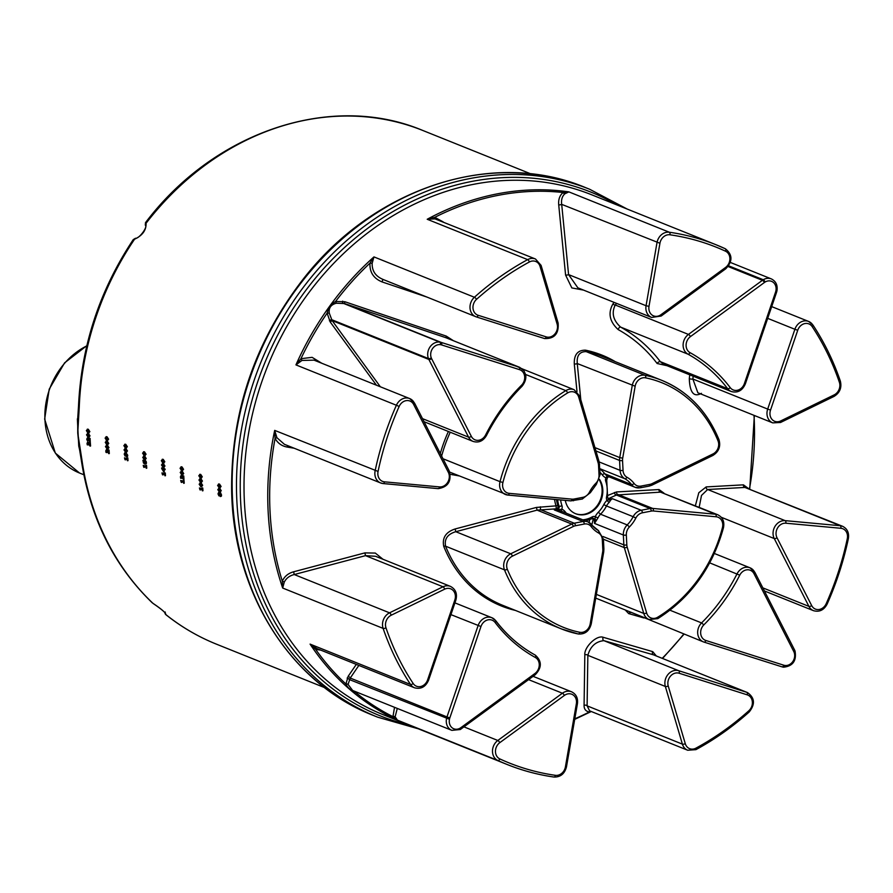 <?xml version="1.0" encoding="UTF-8"?>
<svg xmlns="http://www.w3.org/2000/svg" width="893" height="893" viewBox="0 0 893 893"><rect width="100%" height="100%" fill="white"/><g stroke="black" fill="none" stroke-linecap="round" stroke-linejoin="round"><path stroke-width="1.34" d="M599.449 479.318A21.856 18.485 -68.1 0 1 598.332 505.36A21.856 18.485 -68.1 0 1 575.706 513.754A21.856 18.485 -68.1 0 1 565.28 500.381M575.349 513.609A21.856 18.485 111.9 0 0 597.428 505.326A21.856 18.485 111.9 0 0 599.259 479.854M355.57 691.662A2.188 0.558 -84.5 0 0 355.369 692.231L357.144 692.298M352.657 690.49L348.058 684.418A2.188 1.25 -5.9 0 0 345.915 684.005C347.489 687.655 350.636 690.389 355.369 692.231A278.951 236.009 -68.1 0 0 392.965 716.666L397.43 720.138L395.13 716.778L397.285 708.417M348.058 684.418L350.235 678.055A2.188 0.915 34.4 0 0 348.17 676.291L345.915 684.005A278.951 236.009 -68.1 0 1 315.675 649.39L320.877 650.16M356.307 664.403L348.17 676.291M394.527 707.312L392.965 716.666A2.188 1.429 -19.5 0 1 395.13 716.778M748.78 711.989A2.188 0.592 -131.8 0 0 749.171 712C755.378 704.22 754.797 697.734 747.419 692.544A11.654 9.856 111.9 0 0 746.827 692.332L678.758 670.732A11.654 9.856 111.9 0 0 668.098 674.36A11.654 9.856 111.9 0 0 665.352 686.46L587.851 655.328L587.103 705.85L682.397 744.137A2.188 0.793 -16.5 0 0 685.288 743.69L668.232 686.014A2.188 0.793 163.5 0 1 665.352 686.46L682.397 744.137A11.654 9.856 111.9 0 0 687.699 750.243L589.614 710.839L587.103 705.85A2.188 1.596 0.9 0 0 584.078 705.392C584.055 709.209 585.83 711.397 589.402 711.967L591.155 711.453M656.299 655.931L652.738 651.644L603.3 637.323C596.524 634.677 583.955 647.47 584.826 654.882L584.078 705.392M625.245 609.964L628.672 613.591L643.875 617.956M699.186 507.291L701.496 495.436L707.658 489.509A2.188 1.886 86.8 0 1 706.173 486.919L698.806 492.735L695.368 505.762M748.367 488.438L743.411 484.843L706.173 486.919M689.764 374.837L689.296 378.599C689.809 392.641 693.85 397.552 701.429 393.322M614.161 302.403L612.978 303.843C607.798 313.041 609.539 321.636 618.213 329.617A165.741 140.223 -68.1 0 1 657.136 363.496L667.071 365.717M660.787 316.022A2.188 0.692 -126.2 0 0 661.177 316.033A2.188 0.692 -126.2 0 0 660.965 314.704A9.466 8.015 -68.1 0 1 652.18 315.129A9.466 8.015 -68.1 0 1 648.999 306.344L646.063 305.73A11.654 9.856 111.9 0 0 651.644 317.461L577.849 287.814L568.573 274.597A2.188 0.647 -5.6 0 1 565.593 275.089L571.855 287.937L583.542 290.102M564.878 193.781L568.886 191.883L669.326 232.236A11.654 9.856 111.9 0 0 656.991 242.65L646.063 305.73L568.573 274.597L561.697 204.363C561.083 199.809 562.144 196.27 564.878 193.781A2.188 1.306 53.2 0 1 563.081 192.52C559.699 195.433 558.237 199.541 558.717 204.854L565.593 275.089M615.344 361.687A135.144 114.337 111.9 0 0 585.484 350.168C577.648 350.112 573.92 354.733 574.299 364.031L576.99 391.558M607.24 477.576L608.948 476.784M663.957 493.137L659.001 489.554L616.505 491.943L607.921 495.403M589.748 519.581L589.056 522.416M443.743 546.36A2.188 0.871 158.1 0 1 445.585 546.192A134.028 113.389 -68.1 0 0 502.714 605.32L561.63 628.996A134.028 113.389 111.9 0 0 578.128 633.952A2.188 1.15 -78.4 0 0 578.24 633.985L561.63 628.996A134.028 113.389 111.9 0 1 504.489 569.857A2.188 0.871 -21.9 0 0 507.324 569.232A9.466 8.015 -68.1 0 1 512.392 556.172A2.188 0.848 -116 0 0 510.729 553.783A11.654 9.856 111.9 0 0 504.489 569.857L445.585 546.192C444.189 538.959 447.583 534.137 455.787 531.703L537.073 510.137L556.261 508.831L556.082 505.862L536.447 507.425L455.151 528.957C445.841 532.016 442.046 537.809 443.743 546.36A135.144 114.337 111.9 0 0 515.406 610.421M450.284 474.306L459.236 475.936M522.148 368.798L511.41 364.009M443.229 221.933L434.791 217.323L427.211 219.265L434.991 218.885A2.188 0.569 100.3 0 1 434.791 217.323A278.951 236.009 -68.1 0 1 498.45 195.288A278.951 236.009 -68.1 0 1 563.081 192.52L568.886 191.883A280.078 236.958 111.9 0 0 497.446 193.826A280.078 236.958 111.9 0 0 427.211 219.265L527.651 259.629A2.188 0.815 61.6 0 1 529.393 261.973A9.466 8.015 -68.1 0 1 540.064 266.438L557.12 324.103A9.466 8.015 -68.1 0 1 554.888 333.937A9.466 8.015 -68.1 0 1 546.226 336.884L478.146 315.285A9.466 8.015 -68.1 0 1 473.011 308.398A9.466 8.015 -68.1 0 1 476.561 299.311A2.188 0.592 -131.8 0 0 474.406 297.257A11.654 9.856 111.9 0 0 470.019 308.085A11.654 9.856 111.9 0 0 475.768 316.702A11.654 9.856 111.9 0 0 476.36 316.915A2.188 1.161 -72.4 0 0 476.404 316.937A2.188 1.161 -72.4 0 0 478.146 315.285M383.052 279.431C375.585 276.328 371.946 270.959 372.158 263.301L373.955 256.905L369.992 263.122C369.49 272.086 373.475 278.337 381.958 281.875L426.776 297.023M453.41 340.702L446.232 336.081L344.877 301.734L335.567 301.488C331.069 304.245 328.256 308.141 327.128 313.164L330.22 321.993L376.455 385.218M321.759 363.239L312.103 357.345L300.952 358.685L295.94 364.891L301.99 360.426L314.057 360.147L409.686 398.568A11.654 9.856 111.9 0 0 396.392 405.255L399.149 406.46A9.466 8.015 -68.1 0 1 406.393 400.611A9.466 8.015 -68.1 0 1 413.671 404.518L448.342 472.352A9.466 8.015 -68.1 0 1 447.706 482.287A9.466 8.015 -68.1 0 1 439.49 486.908A2.188 1.127 95.3 0 1 438.206 488.65A2.188 1.127 95.3 0 1 438.039 488.616L383.343 483.559M540.801 265.121A2.188 0.793 163.5 0 1 541.08 265.377L535.487 259.003A11.654 9.856 111.9 0 0 527.651 259.629A280.078 236.958 111.9 0 0 474.406 297.257L373.955 256.905A280.078 236.958 111.9 0 0 295.94 364.891L396.392 405.255A280.078 236.958 111.9 0 0 375.138 470.734A11.654 9.856 111.9 0 0 380.63 482.957L284.398 444.301L276.908 437.693L275.089 438.385C277.723 443.207 281.797 446.109 287.3 447.08L294.188 448.23M293.618 571.799C288.238 573.273 284.465 576.387 282.311 581.153L282.679 588.04L284.231 582.236C286.173 578.262 289.511 575.706 294.255 574.545L293.618 571.799L364.88 552.89L375.306 553.08L382.997 559.275M446.232 336.081L445.953 337.733L446.746 338.023M380.34 386.781L332.118 320.587L330.22 321.993M329.417 320.799L331.392 319.56L428.461 358.562A11.654 9.856 111.9 0 0 428.863 359.455L332.118 320.587L329.249 313.052L327.128 313.164A278.951 236.009 -68.1 0 0 300.952 358.685L301.99 360.426M329.249 313.052C328.624 307.851 330.99 304.58 336.348 303.229L335.567 301.488A278.951 236.009 -68.1 0 1 369.992 263.122L372.158 263.301M336.348 303.229L344.452 303.542L344.877 301.734M728.632 265.824L763.269 279.743A11.654 9.856 111.9 0 0 762.421 280.313L688.447 334.417A11.654 9.856 111.9 0 0 683.112 344.798A11.654 9.856 111.9 0 0 687.978 354.164A168.989 142.98 -68.1 0 1 727.661 388.712A11.654 9.856 111.9 0 0 731.322 391.536L663.532 364.299L660.318 361.654A2.188 1.038 -37.3 0 0 657.136 363.496M775.894 290.85L776.955 290.861C777.814 285.213 775.928 281.228 771.318 278.895A11.308 9.566 111.9 0 0 763.269 279.743A2.188 0.77 58.9 0 1 765.089 282.043A9.12 7.713 -68.1 0 1 773.293 282.367A9.12 7.713 -68.1 0 1 775.894 290.85A9.466 8.015 -68.1 0 1 775.526 292.201L744.394 383.577A9.466 8.015 -68.1 0 1 737.897 390.129A9.466 8.015 -68.1 0 1 730.24 387.651A2.188 1.038 -37.3 0 1 727.661 388.712L660.318 361.654A168.989 142.98 111.9 0 0 620.624 327.106C613.134 320.297 611.337 312.93 615.255 305.004A2.188 1.406 39.5 0 1 612.978 303.843M630.625 612.631A2.188 1.831 -74.2 0 0 628.672 613.591M794.323 649.791A2.188 0.938 152.9 0 1 794.591 650.026L754.886 572.324A2.188 0.938 152.9 0 0 754.618 572.1A11.654 9.856 111.9 0 0 750.031 567.814A11.654 9.856 111.9 0 0 737.038 573.853A168.989 142.98 -68.1 0 1 701.585 622.923A11.654 9.856 111.9 0 0 703.45 641.9L629.063 611.504M566.385 513.241A26.946 22.805 -68.1 0 1 565.414 512.057A13.841 11.709 111.9 0 0 561.809 509.077A2.188 1.161 -63.6 0 0 561.809 511.399M557.623 499.667A29.134 24.647 111.9 0 0 559.096 506.208A2.188 0.837 -19.6 0 0 561.954 505.65A4.376 3.695 111.9 0 1 561.809 509.077L557.946 510.193L561.965 511.488M540.377 506.8L540.533 509.68L574.232 523.209L583.118 521.49A2.188 1.027 79.1 0 1 584.301 524.035A9.466 8.015 -68.1 0 1 591.244 526.658A2.188 1.038 142.4 0 0 591.903 524.883A2.188 1.038 142.4 0 0 591.657 524.716A11.654 9.856 111.9 0 0 588.029 521.936A11.654 9.856 111.9 0 0 583.118 521.49L554.296 509.914L557.433 509.3L556.261 508.831A2.188 1.853 111.9 0 0 557.935 505.739L559.096 506.208A2.188 1.853 -68.1 0 1 557.433 509.3A2.188 1.027 79.1 0 1 557.935 509.736L554.296 509.914L557.946 510.193M561.317 511.198L588.029 521.936L598.388 530.542A2.188 1.161 119.2 0 1 598.399 532.887A9.466 8.015 -68.1 0 1 602.306 539.707L602.808 549.597A9.466 8.015 -68.1 0 1 602.663 551.93L590.195 623.894A9.466 8.015 -68.1 0 1 579.758 632.277A131.84 111.547 -68.1 0 1 507.324 569.232M600.029 472.397A26.946 22.805 -68.1 0 1 602.284 474.897A13.841 11.709 111.9 0 0 605.889 477.878A2.188 1.161 116.4 0 1 607.899 476.337A11.654 9.856 -68.1 0 1 604.862 473.826A29.134 24.647 111.9 0 0 599.85 469.059M606.436 479.876A2.188 0.837 160.4 0 1 606.715 480.133A2.188 0.837 160.4 0 1 605.744 481.305A4.376 3.695 111.9 0 1 605.889 477.878L608.591 476.75A2.188 1.853 89 0 1 608.624 476.728M609.484 476.728L607.899 476.337L609.484 476.728M603.791 504.634A26.946 22.805 -68.1 0 1 598.299 512.247L600.543 514.212A29.134 24.647 111.9 0 0 606.492 505.974L633.159 516.69A11.654 9.856 111.9 0 1 641.207 510.26A2.188 1.027 79.1 0 1 642.402 512.805L651.287 511.086A2.188 1.027 79.1 0 0 650.104 508.541L616.416 495.012L660.485 492.132L715.438 514.212A2.188 1.127 95.3 0 1 716.153 516.779A9.466 8.015 -68.1 0 1 722.426 527.651L723.464 527.763C724.669 521.679 722.783 517.348 717.805 514.781A11.654 9.856 111.9 0 0 715.438 514.212L652.649 508.418A11.654 9.856 111.9 0 0 650.104 508.541L641.207 510.26L612.386 498.685L609.249 499.287A2.188 1.027 -100.9 0 1 609.752 499.723A2.188 1.585 -132 0 0 610.745 499.98L612.386 498.685L607.028 500.337A13.841 11.709 111.9 0 0 603.791 504.634L606.492 505.974A11.654 9.856 -68.1 0 1 609.216 502.357A2.188 0.569 47 0 1 607.028 500.337A4.376 3.695 111.9 0 1 606.537 497.033L607.597 497.077L608.289 499.187A2.188 1.853 -68.1 0 1 608.3 499.198L608.289 499.187A2.188 1.853 -68.1 0 0 609.249 499.287L608.077 498.819L616.416 495.012A2.188 1.786 65.2 0 1 614.451 492.478M609.216 502.357L610.745 499.98M598.299 512.247A13.841 11.709 111.9 0 0 595.218 516.69L597.953 517.94A11.654 9.856 -68.1 0 1 600.543 514.212L627.21 524.917A11.654 9.856 111.9 0 0 623.347 534.996L594.515 523.41L597.953 517.94M591.769 518.386A2.188 0.804 -119.1 0 0 592.159 518.398A2.188 0.804 -119.1 0 0 592.182 516.913A4.376 3.695 111.9 0 1 595.218 516.69L595.039 520.072A2.188 1.083 -153.7 0 1 595.709 520.798M595.039 520.072L594.515 523.41L594.347 519.916A2.188 0.558 -2.9 0 0 595.039 520.072M591.836 524.794L593.175 519.447A2.188 1.853 111.9 0 0 592.684 518.197M382.26 279.129L476.404 316.937L544.484 338.536A2.188 1.161 -72.4 0 0 546.226 336.884M315.854 648.151L414.553 687.8A11.654 9.856 111.9 0 1 410.534 684.473A2.188 1.005 -33.5 0 0 413.18 683.502A277.89 235.105 -68.1 0 1 385.988 627.857A9.466 8.015 -68.1 0 1 391.212 615.221A2.188 0.848 -116 0 0 389.549 612.832A11.654 9.856 111.9 0 0 383.119 628.393A2.188 0.837 -18.9 0 0 385.988 627.857M316.58 648.407L310.083 644.11L315.675 649.39A2.188 0.592 -71.7 0 1 316.479 648.396M743.411 484.843A2.188 1.886 86.8 0 0 744.896 487.433L840.19 525.72L785.148 520.641L707.658 489.509L744.896 487.433L842.568 526.29A11.654 9.856 111.9 0 0 840.19 525.72A2.188 1.127 95.3 0 1 840.905 528.288A9.466 8.015 -68.1 0 1 847.29 538.68A277.89 235.105 -68.1 0 1 826.204 603.657A9.466 8.015 -68.1 0 1 818.959 609.517A9.466 8.015 -68.1 0 1 811.681 605.599A2.188 0.938 152.9 0 1 808.924 606.392A11.654 9.856 111.9 0 0 813.501 610.678C819.394 612.297 823.938 610.109 827.119 604.115L826.204 603.657M780.181 422.467A2.188 0.848 -116 0 0 780.56 422.478A2.188 0.848 -116 0 0 780.683 420.949A9.466 8.015 -68.1 0 1 772.155 419.565A9.466 8.015 -68.1 0 1 770.536 410.077L767.69 409.083A11.654 9.856 111.9 0 0 772.758 422.88L697.868 392.786L692.856 379.012A2.188 0.614 7 0 1 689.296 378.599M648.999 306.344L659.938 243.264L561.697 204.363A2.188 0.647 -5.6 0 1 558.717 204.854M434.991 218.885L535.487 259.003M383.008 279.431L381.958 281.875M287.591 445.585L287.3 447.08M276.908 437.693L274.687 430.381L275.089 438.385A278.951 236.009 -68.1 0 0 282.311 581.153A2.188 0.759 21.1 0 1 284.231 582.236M455.798 600.319L454.816 600.051L427.624 679.841L428.607 680.12L455.798 600.319C457.529 593.867 455.743 589.213 450.44 586.377A11.654 9.856 111.9 0 0 443.017 586.779L389.549 612.832L294.255 574.545L365.527 555.647L364.88 552.89M391.212 615.221L444.669 589.168A2.188 0.848 64 0 0 443.017 586.779L365.527 555.647L375.551 556.283L450.44 586.377M536.447 507.425L537.073 510.137L571.721 524.057A2.188 0.848 64 0 1 573.373 526.446A9.466 8.015 -68.1 0 1 575.416 525.754A2.188 1.027 79.1 0 0 574.232 523.209A11.654 9.856 111.9 0 0 571.721 524.057L510.729 553.783L455.787 531.703L455.151 528.957M554.586 499.388A30.262 25.596 111.9 0 0 556.082 505.862A2.188 0.837 160.4 0 1 557.935 505.739A29.134 24.647 -68.1 0 1 556.495 499.567M452.684 473.301L452.405 474.786M580.807 399.785L577.269 363.551A2.188 0.647 -5.6 0 1 574.299 364.031M622.689 458.187L619.742 457.584A11.654 9.856 111.9 0 0 619.575 460.453A2.188 0.558 -2.9 0 0 622.544 460.52A9.466 8.015 -68.1 0 1 622.689 458.187L635.157 386.234L577.269 363.551C576.588 355.57 579.557 351.596 586.154 351.619A2.188 1.15 101.6 0 1 585.484 350.168M651.287 511.086A9.466 8.015 -68.1 0 1 653.352 510.986A2.188 1.127 95.3 0 0 652.649 508.418L618.001 494.488A2.188 1.886 86.8 0 1 616.505 491.943M717.805 514.781L660.485 492.132A2.188 1.886 86.8 0 1 659.001 489.554M585.629 520.965L593.265 518.253A2.188 1.853 -68.1 0 1 594.347 519.916L593.175 519.447A2.188 1.362 14 0 0 591.847 518.565M590.407 711.152A2.188 1.619 -85 0 0 589.402 711.967A278.951 236.009 -68.1 0 1 574.813 718.798M668.232 686.014A9.466 8.015 -68.1 0 1 670.464 676.18A9.466 8.015 -68.1 0 1 679.126 673.233A2.188 1.161 107.6 0 0 678.758 670.732L603.914 640.661C595.743 641.498 590.385 646.387 587.851 655.328A2.188 1.596 0.9 0 0 584.826 654.882M679.126 673.233L747.207 694.832A2.188 1.161 107.6 0 0 746.827 692.332L653.531 654.848L603.914 640.661A2.188 1.764 106.2 0 1 603.3 637.323M747.419 692.544L653.531 654.848A2.188 1.842 105.8 0 1 652.738 651.644M219.946 485.502L220.002 487.187L217.914 485.513L218.182 484.799L219.946 485.502M218.372 484.765L219.064 484.944M218.696 484.709L218.752 486.384L220.504 487.087M217.591 485.379L219.031 484.173L220.593 486.585L219.165 487.79L217.591 485.379M218.495 484.028L219.544 484.095L221.107 486.495L219.678 487.701M220.225 487.857L219.165 487.79M218.718 483.95L219.544 484.095M220.113 489.744L220.191 491.418L218.104 489.744L218.361 489.04L220.113 489.744M218.517 489.007L219.232 489.185M218.863 488.94L218.952 490.614L220.705 491.317M217.78 489.621L219.198 488.415L220.783 490.826L219.377 492.032L217.78 489.621M218.651 488.27L219.7 488.326L221.285 490.726L219.879 491.92M220.437 492.076L219.377 492.032M218.874 488.181L219.7 488.326M201.963 488.002L202.454 490.86L202.086 489.721L200.155 488.951L199.965 489.866L199.44 487.958L202.041 488.996L202.264 488.125M199.44 487.958L202.019 488.683M200.679 489.163A276.797 234.178 111.9 0 0 200.735 489.855L200.233 489.967M202.767 488.013A276.797 234.178 111.9 0 0 202.968 490.748L202.454 490.86M182.406 468.323L182.44 469.997L180.364 468.334L180.643 467.619L182.406 468.323M180.832 467.586L181.513 467.765M181.145 467.53L181.201 469.205L182.953 469.919M180.051 468.2L181.502 466.994L183.043 469.405L181.603 470.611L180.051 468.2M180.966 466.849L182.005 466.916L183.556 469.327L182.116 470.522M182.652 470.678L181.603 470.611M181.19 466.771L182.005 466.916M182.54 472.564L182.607 474.239L180.52 472.576L180.788 471.861L182.54 472.564M180.955 471.828L181.659 472.006M181.29 471.772L181.368 473.435L183.11 474.15M180.196 472.442L181.625 471.236L183.199 473.647L181.781 474.853L180.196 472.442M181.089 471.091L182.139 471.147L183.712 473.558L182.295 474.752M182.842 474.909L181.781 474.853M181.312 471.013L182.139 471.147M183.232 480.479L183.724 483.336L183.355 482.198L181.424 481.416L181.234 482.332L180.699 480.434L183.299 481.472L183.523 480.59M180.699 480.434L183.277 481.148M181.949 481.628A276.797 234.178 111.9 0 0 182.005 482.32L181.502 482.443M184.036 480.49A276.797 234.178 111.9 0 0 184.226 483.225L183.724 483.336M163.665 460.788L163.709 462.474L161.622 460.799L161.901 460.085L163.665 460.788M162.102 460.062L162.783 460.241M162.414 460.007L162.459 461.681L164.212 462.384M161.309 460.676L162.76 459.46L164.312 461.882L162.872 463.087L161.309 460.676M162.225 459.315L163.263 459.382L164.814 461.793L163.374 462.998M163.921 463.143L162.872 463.087M162.459 459.236L163.263 459.382M163.799 465.041L163.865 466.715L161.778 465.041L162.046 464.338L163.799 465.041M162.213 464.304L162.917 464.483M162.548 464.237L162.626 465.912L164.379 466.615M161.466 464.918L162.883 463.713L164.468 466.124L163.051 467.318L161.466 464.918M162.347 463.567L163.397 463.623L164.971 466.023L163.553 467.229M164.111 467.374L163.051 467.318M162.571 463.478L163.397 463.623M163.285 469.283A277.377 234.68 111.9 0 0 163.397 471.18L162.158 468.825L163.285 469.283M162.872 469.115L163.33 469.986M163.207 467.887L164.546 469.082L164.591 469.807L163.598 469.405L163.743 471.895L161.7 468.613L161.666 467.921L163.24 468.557L163.519 468.01M161.666 467.921L163.229 468.245M164.122 469.618A276.797 234.178 111.9 0 0 164.256 471.783L163.743 471.895M164.022 467.91A276.797 234.178 111.9 0 0 164.066 468.579L165.049 468.981A276.797 234.178 111.9 0 0 165.093 469.707L164.591 469.807M145.76 465.42L146.251 468.278L145.872 467.139L143.94 466.358L143.762 467.273L143.226 465.376L145.827 466.414L146.05 465.532M143.226 465.376L145.805 466.09M144.476 466.581A276.797 234.178 111.9 0 0 144.521 467.273L144.019 467.385M146.552 465.432A276.797 234.178 111.9 0 0 146.753 468.166L146.251 468.278M126.192 445.741L126.237 447.415L124.16 445.741L124.44 445.038L126.192 445.741M124.629 445.004L125.31 445.183M124.942 444.948L124.998 446.623L126.739 447.337M123.837 445.618L125.288 444.413L126.839 446.824L125.4 448.029L123.837 445.618M124.763 444.267L125.801 444.334L127.353 446.734L125.902 447.94M126.449 448.096L125.4 448.029M124.987 444.189L125.801 444.334M126.337 449.983L126.404 451.657L124.317 449.983L124.573 449.279L126.337 449.983M124.752 449.246L125.455 449.425M125.087 449.19L125.165 450.853L126.906 451.568M123.993 449.86L125.422 448.654L126.996 451.065L125.578 452.271L123.993 449.86M124.875 448.509L125.924 448.565L127.498 450.976L126.08 452.171M126.639 452.327L125.578 452.271M125.109 448.431L125.924 448.565M127.029 457.897L127.52 460.755L127.152 459.616L125.21 458.835L125.031 459.75L124.495 457.852L127.096 458.89L127.319 458.009M124.495 457.852L127.074 458.567M125.746 459.047A276.797 234.178 111.9 0 0 125.79 459.739L125.288 459.862M127.822 457.908A276.797 234.178 111.9 0 0 128.023 460.632L127.52 460.755M107.45 438.206L107.495 439.892L105.419 438.217L105.698 437.503L107.45 438.206M105.887 437.47L106.568 437.648M106.2 437.425L106.256 439.099L107.997 439.803M105.095 438.083L106.546 436.878L108.098 439.289L106.658 440.506L105.095 438.083M106.021 436.733L107.06 436.8L108.611 439.211L107.16 440.416M107.707 440.562L106.658 440.506M106.245 436.655L107.06 436.8M107.595 442.448L107.662 444.134L105.575 442.459L105.832 441.745L107.595 442.448M106.01 441.722L106.713 441.901M106.345 441.655L106.423 443.33L108.165 444.033M105.251 442.325L106.68 441.131L108.254 443.531L106.836 444.736L105.251 442.325M106.133 440.975L107.182 441.042L108.756 443.441L107.339 444.647M107.897 444.792L106.836 444.736M106.367 440.896L107.182 441.042M107.796 446.69L107.886 448.353L105.787 446.69L106.044 445.987L107.796 446.69M106.189 445.953L106.903 446.132M106.546 445.886L106.647 447.549L108.388 448.253M105.463 446.556L106.87 445.361L108.466 447.761L107.082 448.967L105.463 446.556M106.312 445.216L107.372 445.261L108.968 447.661L107.584 448.855M108.142 449.012L107.082 448.967M106.546 445.127L107.372 445.261M89.244 438.318L89.769 441.923L87.492 438.586L87.402 440.852L86.733 439.177L87.436 437.816L89.4 441.075L89.568 438.452M87.67 437.682L88.027 438.34M88.53 438.24L88.563 439.289M87.659 438.619L87.905 440.707A276.797 234.178 111.9 0 0 87.916 440.751L87.402 440.852M90.081 438.351A276.797 234.178 111.9 0 0 90.282 441.812L89.769 441.923M89.49 442.537L90.07 446.132L87.76 442.816L87.291 444.904L87.012 443.397L87.681 442.035L89.68 445.294L89.825 442.671M87.715 442.035L88.284 442.56M88.787 442.459L88.831 443.508M87.927 442.839L87.503 444.413M88.005 444.301L88.206 444.915M90.327 442.56A276.797 234.178 111.9 0 0 90.573 446.02L90.07 446.132M88.853 434.924L88.92 436.599L86.833 434.924L87.101 434.221L88.853 434.924M87.268 434.188L87.972 434.366M87.603 434.132L87.681 435.795L89.434 436.51M86.521 434.802L87.938 433.596L89.512 436.007L88.106 437.213L86.521 434.802M87.402 433.451L88.452 433.507L90.026 435.918L88.608 437.112M89.155 437.269L88.106 437.213M87.626 433.373L88.452 433.507M88.72 430.683L88.753 432.357L86.677 430.683L86.956 429.979L88.72 430.683M87.146 429.946L87.827 430.125M87.458 429.89L87.514 431.565L89.267 432.268M86.364 430.56L87.815 429.354L89.367 431.765L87.916 432.971L86.364 430.56M87.28 429.209L88.318 429.276L89.869 431.676L88.429 432.882M88.976 433.038L87.916 432.971M87.503 429.131L88.318 429.276M108.22 450.061L108.812 453.666L106.501 450.34L106.033 452.427L105.754 450.92L106.423 449.57L108.421 452.818L108.555 450.195M106.658 449.425L107.015 450.094M107.528 449.983L107.562 451.043M106.658 450.362L106.937 452.438A276.797 234.178 111.9 0 0 106.948 452.483L106.446 452.595M109.069 450.094A276.797 234.178 111.9 0 0 109.314 453.544L108.812 453.666M124.886 453.432L125.355 454.95L124.484 454.213L124.886 453.432L124.484 454.213L125.478 455.218M125.388 453.331L124.987 454.113M126.326 453.912L126.929 455.173L126.393 456.022L125.734 455.129L126.326 453.912L125.734 455.129M126.237 455.028L126.895 455.91M126.929 455.173L126.761 455.943M126.46 456.792L127.554 456.446L127.721 455.196L126.248 453.119L127.052 456.557L125.645 455.53L125.065 456.089L124.205 454.091L124.841 452.695L125.567 453.823L126.248 453.119L125.567 453.823M124.953 452.673L126.069 453.722M125.645 455.53L125.065 456.089M126.159 455.43L125.567 455.988L126.159 455.43M144.9 461.346L145.626 462.63L144.577 463.277L144.42 461.525L144.577 463.277M145.079 463.166L146.006 463.166M144.141 460.888L144.845 460.565L145.939 462.764L145.749 463.891L144.722 464.081L143.483 462.987L142.902 460.263L144.298 463.166L144.141 460.888L144.845 460.565L146.106 461.29L146.441 462.652L146.251 463.791L144.722 464.081M144.644 460.788L145.347 460.475L144.644 460.788M142.902 460.263L143.784 460.319A276.797 234.178 111.9 0 0 143.784 460.353L144.8 463.054M146.251 463.791L145.224 463.98L146.251 463.791M145.068 457.506L145.135 459.181L143.047 457.517L143.304 456.803L145.068 457.506M143.483 456.769L144.186 456.948M143.818 456.714L143.896 458.377L145.637 459.091M142.724 457.383L144.153 456.189L145.726 458.589L144.309 459.795L142.724 457.383M143.606 456.033L144.655 456.089L146.229 458.5L144.811 459.694M145.369 459.85L144.309 459.795M143.829 455.955L144.655 456.089M144.923 453.264L144.967 454.939L142.891 453.276L143.17 452.561L144.923 453.264M143.36 452.528L144.041 452.706M143.673 452.483L143.728 454.146L145.47 454.861M142.567 453.142L144.019 451.936L145.57 454.347L144.13 455.553L142.567 453.142M143.494 451.791L144.532 451.858L146.072 454.269L144.633 455.463M145.179 455.62L144.13 455.553M143.717 451.713L144.532 451.858M164.491 472.944L164.982 475.802L164.613 474.663L162.682 473.893L162.493 474.808L161.968 472.899L164.558 473.949L164.792 473.067M161.968 472.899L164.535 473.625M163.207 474.105A276.797 234.178 111.9 0 0 163.263 474.797L162.76 474.909M165.294 472.955A276.797 234.178 111.9 0 0 165.484 475.69L164.982 475.802M182.92 475.958L183.456 479.563L181.179 476.237L180.676 478.324L180.419 476.817L181.123 475.456L183.076 478.715L183.255 476.092M181.145 475.456L181.714 475.98M182.217 475.88L182.25 476.929M181.346 476.259L180.899 477.844M181.402 477.733L181.592 478.347M183.768 475.991A276.797 234.178 111.9 0 0 183.969 479.452L183.456 479.563M201.483 484.33L201.572 485.993L199.474 484.33L199.719 483.626L201.483 484.33M199.876 483.593L200.59 483.772M200.222 483.526L200.333 485.189L202.075 485.892M199.15 484.196L200.545 483.001L202.153 485.412L200.758 486.607L199.15 484.196M199.999 482.856L201.059 482.901L202.655 485.301L201.271 486.495M201.829 486.652L200.758 486.607M200.222 482.767L201.059 482.901M201.282 480.088L201.349 481.774L199.251 480.099L199.519 479.385L201.282 480.088M199.697 479.362L200.389 479.541M200.021 479.295L200.099 480.97L201.851 481.673M198.938 479.965L200.367 478.771L201.941 481.171L200.523 482.376L198.938 479.965M199.82 478.626L200.869 478.681L202.443 481.081L201.025 482.287M201.584 482.432L200.523 482.376M200.043 478.536L200.869 478.681M201.137 475.846L201.182 477.532L199.106 475.857L199.373 475.143L201.137 475.846M199.574 475.109L200.255 475.288M199.887 475.065L199.932 476.739L201.684 477.442M198.782 475.723L200.233 474.518L201.785 476.929L200.345 478.146L198.782 475.723M199.697 474.373L200.735 474.44L202.287 476.851L200.847 478.056M201.394 478.201L200.345 478.146M199.932 474.295L200.735 474.44M218.696 493.193L219.176 494.7L218.305 493.963L218.696 493.193L218.305 493.963L219.298 494.968M219.198 493.081L218.807 493.862M220.136 493.662L220.738 494.934L220.214 495.771L219.555 494.878L220.136 493.662L219.555 494.878M220.058 494.767L220.716 495.66M220.738 494.934L220.582 495.693M218.763 492.423L219.879 493.472L220.549 492.769L221.029 495.057L220.292 496.541L219.488 495.291L218.885 495.849L218.015 493.851L218.64 492.445L219.377 493.583L220.046 492.88L219.388 493.572M219.477 495.291L218.885 495.849M219.89 493.483L220.549 492.769L221.531 494.945L221.375 496.195L220.292 496.541M219.979 495.18L219.399 495.738L219.979 495.18M221.375 496.195L220.794 496.43L221.375 496.195M133.57 240.429L134.542 239.235C142.5 235.495 146.34 230.171 146.072 223.261L145.883 223.395M324.572 687.61L216.396 644.143C198.134 636.787 181.212 626.908 165.651 614.496L165.897 614.607C165.73 612.743 161.421 608.993 152.982 603.355A276.797 234.178 -68.1 0 1 81.966 460.152L77.747 433.06L79.265 406.862A276.797 234.178 -68.1 0 1 134.542 239.235A2.188 1.563 -102.9 0 1 135.513 238.275L135.513 238.275A2.188 1.563 -102.9 0 1 135.535 238.264L133.269 239.581C99.536 290.459 81.285 346.004 78.506 406.215A5.827 1.206 2.2 0 0 79.265 406.862M216.396 644.143A276.797 234.178 -68.1 0 1 165.897 614.607A2.188 2.154 -102.3 0 1 164.959 612.777M153.406 603.612A2.188 1.228 -59.1 0 1 153.172 603.523C159.936 608.122 163.977 611.337 165.283 613.201L165.227 612.018M81.966 460.152A5.827 1.753 171.9 0 1 81.196 459.437A5.827 1.753 171.9 0 1 81.196 459.426C89.992 517.728 113.701 565.537 152.312 602.875M77.713 418.404L77.747 433.06L79.053 446.411A5.827 0.726 -10.3 0 0 79.053 446.444A5.827 0.726 -10.3 0 0 79.745 446.656M422.791 130.467C331.616 92.046 214.298 131.383 145.47 222.692L145.425 225.382A2.188 1.842 -22.1 0 1 145.425 225.382L145.425 225.382A2.188 1.842 -22.1 0 1 146.072 223.261A276.797 234.178 -68.1 0 1 306.053 120.03A276.797 234.178 -68.1 0 1 422.791 130.467L530.955 173.923M79.019 446.277A2.188 0.904 -11.3 0 0 78.74 446.009L79.778 450.563M78.238 411.383L77.658 419.007A5.827 2.21 -174.9 0 0 78.405 420.19M77.367 418.895L78.74 446.009M459.917 729.503A2.188 0.77 -121.1 0 0 460.308 729.514A2.188 0.77 -121.1 0 0 460.263 728.074A9.12 7.713 -68.1 0 1 452.059 727.75A9.12 7.713 -68.1 0 1 449.458 719.267L349.275 679.517A2.188 1.016 26.4 0 0 347.131 678.055M449.458 719.267A9.466 8.015 -68.1 0 1 449.826 717.916L480.959 626.54A9.466 8.015 -68.1 0 1 487.455 619.988A9.466 8.015 -68.1 0 1 495.113 622.477A2.188 1.038 142.7 0 0 495.771 620.713A2.188 1.038 142.7 0 0 495.526 620.546A11.654 9.856 111.9 0 0 491.876 617.722A11.654 9.856 111.9 0 0 478.123 625.546L446.98 716.923L350.235 678.055L358.852 665.419M683.804 633.997A278.951 236.009 -68.1 0 1 662.238 658.32M754.005 415.345A278.951 236.009 -68.1 0 1 749.473 488.884M448.398 431.498A135.144 114.337 111.9 0 0 440.305 453.499M449.826 717.916L446.98 716.923A11.654 9.856 111.9 0 0 446.533 718.586A11.308 9.566 111.9 0 0 451.88 730.362L352.612 690.468M440.416 344.653A9.466 8.015 -68.1 0 1 441.577 344.921A2.188 1.161 107.6 0 0 441.198 342.41L344.452 303.542L445.953 337.733L519.157 367.146L441.198 342.41A11.654 9.856 111.9 0 0 439.769 342.097A11.308 9.566 111.9 0 0 430.002 346.975A11.308 9.566 111.9 0 0 428.461 358.562A2.188 0.871 -21.7 0 0 431.297 357.937A9.12 7.713 -68.1 0 1 432.536 348.594A9.12 7.713 -68.1 0 1 440.416 344.653A2.188 1.139 -82.4 0 0 439.769 342.097L342.51 303.017L342.666 301.153M441.577 344.921L519.525 369.646A9.466 8.015 -68.1 0 1 524.626 376.266A9.466 8.015 -68.1 0 1 521.523 385.229A171.177 144.822 111.9 0 0 485.613 434.936A9.466 8.015 -68.1 0 1 478.358 440.305A9.466 8.015 -68.1 0 1 471.325 436.364L431.62 358.673A2.188 0.938 -27.1 0 1 428.863 359.455L468.579 437.157L422.478 418.638M471.325 436.364A2.188 0.938 -27.1 0 1 468.579 437.157A11.654 9.856 111.9 0 0 473.156 441.443L424.052 421.708M521.523 385.229L521.981 386.345C527.517 379.514 525.486 374.055 525.486 374.312L524.001 370.863L519.737 367.358A11.654 9.856 111.9 0 0 519.157 367.146A2.188 1.161 107.6 0 1 519.525 369.646M730.24 387.651A171.177 144.822 111.9 0 0 690.043 352.657A2.188 1.161 -61.1 0 1 687.978 354.164L620.624 327.106A2.188 1.161 -61.1 0 0 618.213 329.617M690.043 352.657A9.466 8.015 -68.1 0 1 686.092 345.044A9.466 8.015 -68.1 0 1 690.434 336.605A2.188 0.692 53.8 0 0 688.447 334.417L615.255 305.004L616.594 303.374M690.434 336.605L764.408 282.501A2.188 0.692 53.8 0 0 762.421 280.313L728.119 266.527M782.089 666.87A11.654 9.856 111.9 0 0 783.429 667.16A2.188 1.139 97.6 0 0 783.574 667.194C792.917 666.156 796.723 660.742 795.016 650.941A2.188 0.871 158.3 0 1 794.056 652.18A9.12 7.713 -68.1 0 1 792.817 661.523A9.12 7.713 -68.1 0 1 784.936 665.464A2.188 1.139 97.6 0 1 783.574 667.194L782.034 666.848A2.188 1.161 -72.4 0 0 783.775 665.207L705.827 640.471A9.466 8.015 -68.1 0 1 700.726 633.863A9.466 8.015 -68.1 0 1 703.829 624.888A171.177 144.822 111.9 0 0 739.739 575.181A9.466 8.015 -68.1 0 1 746.995 569.812A9.466 8.015 -68.1 0 1 754.027 573.752L793.732 651.455A9.466 8.015 -68.1 0 1 794.056 652.18M776.955 290.861L776.508 292.469L775.526 292.201M764.408 282.501A9.466 8.015 -68.1 0 1 765.089 282.043M794.725 650.684A2.188 0.871 158.3 0 1 795.016 650.941L794.591 650.026A2.188 0.938 152.9 0 1 793.732 651.455M784.936 665.464A9.466 8.015 -68.1 0 1 783.775 665.207M704.13 642.134L781.989 666.837A2.188 1.161 -72.4 0 0 782.034 666.848L704.086 642.123A2.188 1.161 -72.4 0 0 705.827 640.471M495.113 622.477A171.177 144.822 111.9 0 0 535.309 657.46A9.466 8.015 -68.1 0 1 539.26 665.073A9.466 8.015 -68.1 0 1 534.918 673.512L460.944 727.616A9.466 8.015 -68.1 0 1 460.263 728.074M460.766 728.945A2.188 0.692 -126.2 0 0 461.156 728.945A2.188 0.692 -126.2 0 0 460.944 727.616M431.62 358.673A9.466 8.015 -68.1 0 1 431.297 357.937M565.414 512.057A2.188 1.038 -37.6 0 0 564.934 512.649M558.371 510.283A2.188 0.659 103.7 0 0 559.13 509.3M603.121 538.903A2.188 0.558 177.1 0 1 603.411 539.16L598.388 530.542A2.188 1.161 119.2 0 0 598.321 530.509A29.134 24.647 -68.1 0 1 592.003 525.151M602.284 474.897A2.188 1.038 142.4 0 1 604.862 473.826L631.53 484.542A11.654 9.856 111.9 0 0 635.157 487.321A11.654 9.856 111.9 0 0 640.069 487.757A2.188 1.027 79.1 0 0 640.381 487.79L649.267 486.071A2.188 1.027 79.1 0 1 648.965 486.038M609.138 476.639L608.178 476.84A2.188 2.143 -113.3 0 0 607.564 477.242M599.839 468.68L624.877 478.748A29.134 24.647 -68.1 0 1 631.53 484.542A2.188 1.038 142.4 0 0 634.108 483.47A31.322 26.5 111.9 0 0 626.953 477.242A2.188 1.161 119.2 0 1 624.877 478.748A11.654 9.856 111.9 0 1 620.066 470.343L599.192 461.96M608.702 499.723A2.188 1.942 -160.2 0 0 610.667 500.18M595.932 520.574A2.188 1.563 46.4 0 0 594.838 518.911M633.159 516.69A29.134 24.647 -68.1 0 1 627.21 524.917L629.465 526.881A31.322 26.5 111.9 0 0 635.861 518.029L633.159 516.69M605.744 481.305A26.946 22.805 -68.1 0 1 606.537 497.033M592.182 516.913A26.946 22.805 -68.1 0 1 582.794 519.826M603.411 539.238L624.307 547.632A11.654 9.856 111.9 0 1 623.85 544.886A2.188 0.558 -2.9 0 0 626.819 544.953L626.328 535.063A2.188 0.558 -2.9 0 1 623.347 534.996L623.85 544.886L602.965 536.503M561.954 505.65A26.946 22.805 -68.1 0 1 560.625 499.946M626.328 535.063A9.466 8.015 -68.1 0 1 629.465 526.881M657.393 618.637A2.188 0.77 -121.3 0 0 657.784 618.637A2.188 0.77 -121.3 0 0 657.728 617.208A9.466 8.015 -68.1 0 1 646.644 612.978A2.188 0.793 -16.5 0 1 643.753 613.424L624.307 547.632A2.188 0.793 -16.5 0 0 627.199 547.186A9.466 8.015 -68.1 0 1 626.819 544.953M646.644 612.978L627.199 547.186M596.368 594.381L643.753 613.424A11.654 9.856 111.9 0 0 649.066 619.53L595.72 598.109M722.426 527.651A131.84 111.547 -68.1 0 1 657.728 617.208M653.352 510.986L716.153 516.779M635.861 518.029A9.466 8.015 -68.1 0 1 642.402 512.805M590.195 623.894L591.266 623.827C589.335 631.072 584.993 634.454 578.24 633.985A2.188 1.15 -78.4 0 0 579.758 632.277M591.266 623.827L603.735 551.874L602.663 551.93M603.735 551.874L603.902 549.05A2.188 0.558 177.1 0 1 602.808 549.597M603.902 549.05L603.411 539.16A2.188 0.558 177.1 0 1 602.306 539.707M591.244 526.658A31.322 26.5 111.9 0 0 598.399 532.887M575.416 525.754L584.301 524.035M512.392 556.172L573.373 526.446M502.926 482.466L500.024 481.662A11.654 9.856 111.9 0 0 505.382 494.476A11.654 9.856 111.9 0 0 507.749 495.046A2.188 1.127 -84.7 0 0 507.927 495.09A2.188 1.127 -84.7 0 0 509.2 493.349A9.466 8.015 -68.1 0 1 502.926 482.466A131.84 111.547 -68.1 0 1 567.624 392.909A9.466 8.015 -68.1 0 1 578.709 397.139L598.154 462.931A9.466 8.015 -68.1 0 1 598.533 465.164L599.024 475.054A9.466 8.015 -68.1 0 1 595.888 483.247A31.322 26.5 111.9 0 0 589.492 492.088A9.466 8.015 -68.1 0 1 582.95 497.312L574.065 499.031A9.466 8.015 -68.1 0 1 572 499.142L509.2 493.349M508.095 495.079L570.549 500.839A2.188 1.127 -84.7 0 0 570.716 500.884A2.188 1.127 -84.7 0 0 572 499.142M573.083 500.705A2.188 1.027 -100.9 0 0 573.395 500.739A2.188 1.027 -100.9 0 0 574.065 499.031M581.979 498.986A2.188 1.027 -100.9 0 0 582.292 499.02A2.188 1.027 -100.9 0 0 582.95 497.312M599.024 475.054A2.188 0.558 177.1 0 0 600.129 474.518L596.357 484.352L590.362 492.657L589.492 492.088M596.357 484.352L595.888 483.247M599.348 464.36A2.188 0.558 177.1 0 1 599.627 464.617A2.188 0.558 177.1 0 1 598.533 465.164M598.879 461.614A2.188 0.793 163.5 0 1 599.17 461.882A2.188 0.793 163.5 0 1 598.154 462.931M579.434 395.822A2.188 0.793 163.5 0 1 579.724 396.09A2.188 0.793 163.5 0 1 578.709 397.139M600.129 474.518L599.17 461.882L579.724 396.09L574.132 389.716A11.654 9.856 111.9 0 0 565.805 390.621A2.188 0.77 58.7 0 1 567.624 392.909M525.508 374.424L565.805 390.621A134.028 113.389 111.9 0 0 500.024 481.662L442.984 458.745M635.157 386.234A9.466 8.015 -68.1 0 1 645.594 377.839A2.188 1.15 -78.4 0 0 645.059 375.294A11.654 9.856 111.9 0 0 632.222 385.62L619.742 457.584L594.95 447.616M645.594 377.839A131.84 111.547 -68.1 0 1 718.028 440.885A2.188 0.871 -21.9 0 0 718.977 439.635C707.144 411.115 688.001 391.324 661.568 380.262A134.028 113.389 111.9 0 0 645.059 375.294L586.154 351.619A134.028 113.389 -68.1 0 1 602.652 356.586L661.568 380.262A134.028 113.389 111.9 0 1 718.698 439.389M718.028 440.885A9.466 8.015 -68.1 0 1 712.96 453.957A2.188 0.848 64 0 1 712.837 455.486C718.854 451.724 720.897 446.444 718.977 439.635M712.96 453.957L651.979 483.671A2.188 0.848 64 0 1 651.845 485.2L712.837 455.486M651.979 483.671A9.466 8.015 -68.1 0 1 649.937 484.363A2.188 1.027 79.1 0 1 649.267 486.071L651.845 485.2M649.937 484.363L641.051 486.082A2.188 1.027 79.1 0 1 640.381 487.79L635.157 487.321L608.446 476.583M641.051 486.082A9.466 8.015 -68.1 0 1 634.108 483.47M626.953 477.242A9.466 8.015 -68.1 0 1 623.046 470.41A2.188 0.558 177.1 0 1 620.066 470.343L619.575 460.453L595.944 450.954M623.046 470.41L622.544 460.52M476.449 316.948L544.44 338.514A2.188 1.161 -72.4 0 0 544.484 338.536C554.397 338.927 558.951 333.759 558.125 323.054A2.188 0.793 163.5 0 1 557.12 324.103M557.846 322.786A2.188 0.793 163.5 0 1 558.125 323.054L541.08 265.377A2.188 0.793 163.5 0 1 540.064 266.438M476.561 299.311A277.89 235.105 -68.1 0 1 529.393 261.973M521.981 386.345C507.726 400.622 495.894 416.998 486.473 435.494L485.613 434.936M448.933 470.7A2.188 0.938 152.9 0 1 449.212 470.924A2.188 0.938 152.9 0 1 448.342 472.352M439.49 486.908L384.448 481.829A2.188 1.127 -84.7 0 1 383.164 483.571L380.63 482.957A11.654 9.856 111.9 0 0 382.997 483.537A2.188 1.127 -84.7 0 0 383.164 483.571L438.206 488.65C448.13 487.02 451.802 481.115 449.212 470.924L414.542 403.089L409.686 398.568A11.654 9.856 111.9 0 1 414.263 402.866A2.188 0.938 152.9 0 1 414.542 403.089A2.188 0.938 152.9 0 1 413.671 404.518M725.373 268.782A2.188 0.692 -126.2 0 0 725.763 268.782C732.796 261.314 732.651 254.639 725.35 248.767L716.007 244.738A280.078 236.958 111.9 0 0 669.326 232.236A2.188 1.139 98.2 0 1 669.962 234.792A277.89 235.105 -68.1 0 1 725.507 251.19A2.188 1.161 114.8 0 0 725.35 248.767A2.188 1.161 114.8 0 1 725.35 248.767A280.078 236.958 111.9 0 0 716.007 244.738L591.836 194.853A280.078 236.958 -68.1 0 0 473.725 184.293A280.078 236.958 -68.1 0 0 248.555 433.395A280.078 236.958 -68.1 0 0 383.008 714.623L507.179 764.508A280.078 236.958 111.9 0 0 553.861 777.01A2.188 1.139 -81.8 0 0 554.006 777.055C537.832 774.733 522.226 770.547 507.179 764.508A280.078 236.958 111.9 0 1 497.87 760.49A2.188 1.161 -65.2 0 0 499.846 758.927A9.466 8.015 -68.1 0 1 495.459 751.381A9.466 8.015 -68.1 0 1 499.79 742.663A2.188 0.692 -126.2 0 0 497.814 740.476A11.654 9.856 111.9 0 0 492.478 751.203A11.654 9.856 111.9 0 0 497.87 760.49L397.43 720.138A280.078 236.958 111.9 0 1 310.083 644.11L410.534 684.473A280.078 236.958 111.9 0 1 383.119 628.393L282.679 588.04A280.078 236.958 111.9 0 1 274.687 430.381L378.063 471.437A277.89 235.105 -68.1 0 1 399.149 406.46M384.448 481.829A9.466 8.015 -68.1 0 1 378.063 471.437M427.624 679.841A9.466 8.015 -68.1 0 1 420.882 686.471A9.466 8.015 -68.1 0 1 413.18 683.502M444.669 589.168A9.466 8.015 -68.1 0 1 453.197 590.552A9.466 8.015 -68.1 0 1 454.816 600.051M534.74 674.829A2.188 0.692 -126.2 0 0 535.13 674.84A2.188 0.692 -126.2 0 0 534.918 673.512M495.872 620.992A168.989 142.98 -68.1 0 0 535.22 655.082A2.188 1.161 118.9 0 1 535.287 655.116A2.188 1.161 118.9 0 1 535.309 657.46M450.932 614.63L480.959 626.54M566.486 766.797L577.425 703.717L576.353 703.784L565.414 766.853L566.486 766.797C564.689 773.762 560.525 777.178 554.006 777.055A2.188 1.139 -81.8 0 0 555.39 775.325A277.89 235.105 -68.1 0 1 499.846 758.927M565.414 766.853A9.466 8.015 -68.1 0 1 555.39 775.325M577.425 703.717C578.128 698.069 576.164 694.095 571.542 691.785A11.654 9.856 111.9 0 0 562.4 693.225A2.188 0.692 53.8 0 1 564.387 695.424A9.466 8.015 -68.1 0 1 573.172 694.988A9.466 8.015 -68.1 0 1 576.353 703.784M499.79 742.663L564.387 695.424M528.578 679.64L562.4 693.225L497.814 740.476L463.98 726.88M695.535 749.629A2.188 0.815 -118.4 0 0 695.926 749.64A2.188 0.815 -118.4 0 0 695.96 748.144A9.466 8.015 -68.1 0 1 685.288 743.69M687.699 750.243L695.926 749.64C714.802 739.393 732.55 726.846 749.171 712A2.188 0.592 -131.8 0 0 748.792 710.806A277.89 235.105 -68.1 0 1 695.96 748.144M747.207 694.832A9.466 8.015 -68.1 0 1 752.341 701.719A9.466 8.015 -68.1 0 1 748.792 710.806M714.367 553.481L750.031 567.814L754.886 572.324A2.188 0.938 152.9 0 1 754.027 573.752M709.712 562.869L739.739 575.181M669.996 610.232L701.585 622.923L703.829 624.888M704.041 642.1A2.188 1.161 -72.4 0 0 704.086 642.123L703.45 641.9A11.654 9.856 111.9 0 0 704.041 642.1M827.119 604.115C836.495 582.984 843.572 561.184 848.35 538.702L847.29 538.68M721.298 517.281L774.253 538.557A11.654 9.856 111.9 0 1 775.035 526.334A11.654 9.856 111.9 0 1 785.148 520.641A2.188 1.127 95.3 0 1 785.862 523.209L840.905 528.288M762.834 587.873L808.924 606.392L774.253 538.557A2.188 0.938 -27.1 0 0 777.01 537.765A9.466 8.015 -68.1 0 1 777.647 527.841A9.466 8.015 -68.1 0 1 785.862 523.209M811.681 605.599L777.01 537.765M833.638 396.414A2.188 0.848 -116 0 0 834.017 396.425A2.188 0.848 -116 0 0 834.14 394.896L780.683 420.949M840.067 380.853A2.188 0.837 161.1 0 1 840.358 381.11A2.188 0.837 161.1 0 1 839.364 382.26A9.466 8.015 -68.1 0 1 834.14 394.896M772.758 422.88L780.56 422.478L834.017 396.425C839.822 392.864 841.932 387.763 840.358 381.11C833.403 360.861 824.261 342.142 812.909 324.974L808.634 321.447A11.654 9.856 111.9 0 1 812.663 324.784A2.188 1.005 146.5 0 1 812.909 324.974A2.188 1.005 146.5 0 1 812.172 326.615A277.89 235.105 -68.1 0 1 839.364 382.26M771.697 306.612L808.634 321.447A11.654 9.856 111.9 0 0 794.882 329.283L797.728 330.276A9.466 8.015 -68.1 0 1 804.47 323.657A9.466 8.015 -68.1 0 1 812.172 326.615M770.536 410.077L797.728 330.276M767.69 318.354L794.882 329.283L767.69 409.083L692.856 379.012L693.191 376.21M731.322 391.536C737.741 393.166 742.418 390.609 745.376 383.845L744.394 383.577M651.644 317.461L661.177 316.033L725.763 268.782A2.188 0.692 -126.2 0 0 725.562 267.453L660.965 314.704M725.507 251.19A9.466 8.015 -68.1 0 1 729.894 258.736A9.466 8.015 -68.1 0 1 725.562 267.453M659.938 243.264A9.466 8.015 -68.1 0 1 669.962 234.792M441.622 456.077A134.028 113.389 -68.1 0 1 450.228 432.223M408.648 724.926A282.266 238.811 -68.1 0 1 263.96 364.947A282.266 238.811 -68.1 0 1 617.487 205.156M418.37 728.833L377.627 717.168A284.443 240.652 -68.1 0 1 241.088 431.553A284.443 240.652 -68.1 0 1 469.763 178.578A284.443 240.652 -68.1 0 1 589.726 189.294L627.21 209.062M377.627 717.168L373.307 715.427A284.443 240.652 -68.1 0 1 236.768 429.812A284.443 240.652 -68.1 0 1 465.443 176.836A284.443 240.652 -68.1 0 1 585.406 187.552L589.726 189.294M83.83 474.752L79.566 473.044A69.933 59.161 -68.1 0 1 44.985 411.706A69.933 59.161 -68.1 0 1 86.788 345.892M519.737 367.358L446.746 338.034M771.318 278.895L730.329 262.43M451.88 730.362L460.308 729.514L535.13 674.84C541.973 667.741 542.029 661.166 535.287 655.116C519.972 646.632 506.8 635.169 495.771 620.713L491.876 617.722L454.928 602.875M608.166 476.851L608.892 476.728M608.825 476.739L607.541 477.275L606.715 480.133L607.597 497.077M723.464 527.763C712.469 567.501 690.568 597.785 657.784 618.637L649.066 619.53M449.726 472.107L507.927 495.09L570.716 500.884L582.292 499.02L590.362 492.657M486.473 435.494C483.191 441.064 478.76 443.04 473.156 441.443M428.607 680.12C425.66 686.873 420.971 689.441 414.553 687.8M848.35 538.702C849.276 532.853 847.345 528.712 842.568 526.29M813.501 610.678L764.408 590.954M745.376 383.845L776.508 292.469M574.132 389.716L522.226 368.865M571.542 691.785L533.088 676.336M574.712 719.367L591.278 711.509M754.351 415.479L749.74 488.996M684.094 634.119L662.561 658.442M373.307 715.427C289.343 682.899 232.225 590.898 231.611 488.002C231.454 411.439 254.896 342.354 301.957 280.726C372.85 187.976 492.456 148.405 585.406 187.552M165.651 614.496L164.692 612.475M81.196 459.437L78.83 445.194M77.702 418.583L78.506 406.215M145.425 225.382C147.814 226.833 139.196 238.844 135.513 238.275M79.566 473.044L55.333 453.086L44.65 419.13L49.215 389.181L64.586 362.859L86.833 345.669"/></g></svg>
